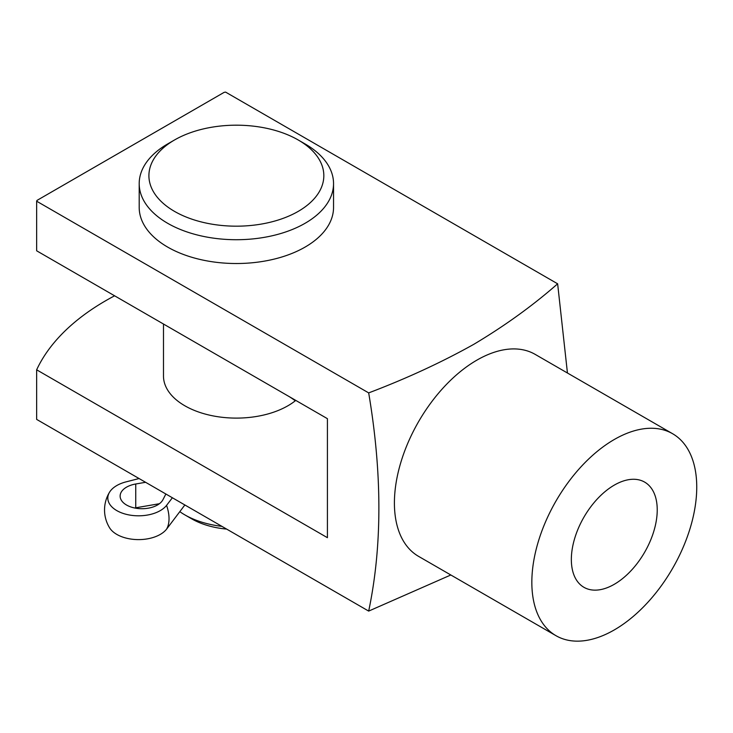 <?xml version="1.0" encoding="UTF-8"?>
<svg xmlns="http://www.w3.org/2000/svg" width="733" height="733" viewBox="0 0 733 733"><rect width="100%" height="100%" fill="white"/><g stroke="black" fill="none" stroke-linecap="round" stroke-linejoin="round"><path stroke-width="1.1" d="M672.592 433.716L535.172 354.378A116.611 67.326 120 0 0 476.862 360.15A116.611 67.326 120 0 0 400.685 462.908A116.611 67.326 120 0 0 418.561 556.356L555.99 635.694A116.611 67.326 120 0 0 614.291 629.922A116.611 67.326 120 0 0 690.468 527.164A116.611 67.326 120 0 0 672.592 433.716A116.611 67.326 120 0 0 614.291 439.498A116.611 67.326 120 0 0 538.114 542.255A116.611 67.326 120 0 0 555.99 635.694M567.443 373.005L557.639 283.808C532.754 305.661 504.753 325.864 473.646 344.409C441.44 362.404 406.449 378.567 368.681 392.897L36.65 201.208L36.65 250.796L327.413 418.671L327.413 537.683L36.65 369.808L36.65 419.404L368.681 611.093L450.832 574.984M614.291 584.293A60.738 35.065 120 0 0 653.964 530.774A60.738 35.065 120 0 0 644.655 482.112A60.738 35.065 120 0 0 614.291 485.118A60.738 35.065 120 0 0 574.617 538.636A60.738 35.065 120 0 0 583.926 587.307A60.738 35.065 120 0 0 614.291 584.293M163.486 324.023L163.486 376.02A72.879 42.074 0 0 0 184.835 405.78A72.879 42.074 0 0 0 295.775 400.401M557.639 283.808L225.608 92.111A267.233 154.287 0 0 0 224.179 92.331L37.035 200.384A267.233 154.287 0 0 0 36.65 201.208M287.904 395.857A72.879 42.074 180 0 1 295.252 400.814M368.681 392.897C382.278 473.582 382.278 546.314 368.681 611.093M114.605 295.802A267.233 154.287 0 0 0 105.818 300.649A267.233 154.287 0 0 0 36.65 369.808M179.832 511.671A72.879 42.074 0 0 0 184.835 514.878L191.707 518.845A63.166 36.467 0 0 0 191.707 518.845A63.166 36.467 0 0 0 226.634 529.089M191.707 518.836L184.835 514.878A72.879 42.074 0 0 0 221.916 526.358M174.527 139.976L167.655 143.943A97.177 56.102 0 0 0 139.197 183.617L139.197 207.421A97.177 56.102 0 0 0 167.655 247.085A97.177 56.102 0 0 0 273.556 259.253A97.177 56.102 0 0 0 333.542 207.421L333.542 183.617A97.177 56.102 0 0 0 305.084 143.943L298.212 139.976A87.456 50.495 0 0 0 174.527 139.976A87.456 50.495 0 0 0 174.527 211.388A87.456 50.495 0 0 0 298.212 211.388A87.456 50.495 0 0 0 298.212 139.976L305.084 143.943M139.197 183.617A97.177 56.102 0 0 0 167.655 223.29A97.177 56.102 0 0 0 273.556 235.449A97.177 56.102 0 0 0 333.542 183.617M109.602 492.118A34.011 34.011 0 0 0 109.602 527.824A30.731 17.739 0 0 0 137.3 539.598A30.731 17.739 0 0 0 166.565 529.162A32.225 18.609 -120 0 0 169.03 518.689A32.225 18.609 -120 0 0 166.565 505.367A30.731 17.739 180 0 1 127.075 514.529A30.731 17.739 180 0 1 109.602 492.118A30.731 17.739 180 0 1 125.92 481.902L139.078 478.539M172.383 497.771L166.565 505.367M166.565 529.162L184.863 504.973M165.878 494.015L162.946 499.695A21.862 12.626 180 0 1 138.83 508.583A21.862 12.626 180 0 1 120.13 496.085A21.862 12.626 180 0 1 135.742 483.991L145.583 482.296M134.707 507.987A21.862 12.626 180 0 1 135.742 507.795L159.409 503.718M135.742 483.991L135.742 507.795"/></g></svg>
